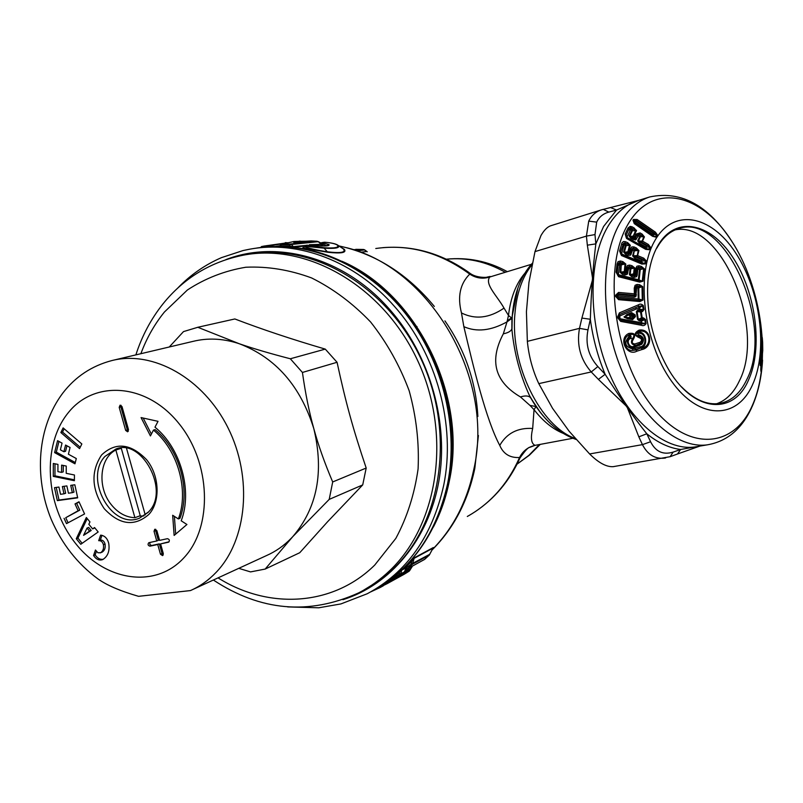 <?xml version="1.0" encoding="UTF-8"?>
<svg xmlns="http://www.w3.org/2000/svg" width="803" height="803" viewBox="0 0 803 803"><rect width="100%" height="100%" fill="white"/><g stroke="black" fill="none" stroke-linecap="round" stroke-linejoin="round"><path stroke-width="1.2" d="M115.853 449.991C99.381 458.172 97.133 487.732 111.386 504.796C118.131 513.017 125.971 517.323 134.904 517.704L115.853 449.991L121.293 448.285L140.244 515.697L134.904 517.704M145.253 514.964L126.563 448.455M363.337 590.356L379.046 580.629L393.49 568.524C442.272 522.281 455.572 431.843 420.812 358.439C386.353 284.864 311.102 242.215 247.625 254.451M197.287 327.393L234.837 318.962C261.768 329.28 291.911 339.338 325.275 349.114L337.059 362.283C345.872 403.016 353.049 429.033 366.188 468.039L362.715 484.912L327.564 521.759L299.74 552.725L265.161 569.066L250.536 571.907L238.762 568.343M169.272 346.986L183.506 331.599L197.809 327.283L239.364 343.774C253.166 348.542 270.159 353.541 290.325 358.77L325.275 349.114M290.325 358.77L302.43 372.451L337.059 362.283M302.43 372.451C305.381 393.41 309.175 412.13 313.802 428.611C318.299 445.143 324.593 462.919 332.693 481.961L366.188 468.039M332.693 481.961L329.21 499.386L362.715 484.912M329.21 499.386L292.884 536.514L265.161 569.066M197.809 327.283L234.837 318.962M113.253 360.236L193.292 341.315C207.455 337.872 222.06 338.444 237.096 343.042L239.364 343.774C275.6 357.636 300.412 385.922 313.802 428.611C324.181 471.983 317.205 507.958 292.884 536.514L291.298 538.191C283.951 545.729 275.68 551.52 266.476 555.586L192.8 589.492M87.045 528.033L83.562 535.36L89.545 531.104L87.045 528.033L88.691 527.42L91.191 530.482L89.545 531.104M91.191 530.482L83.562 535.36M82.147 543.31L77.931 538.13L76.285 538.753L86.353 517.503L89.956 521.92L88.832 524.269L92.626 528.906L94.844 527.892M77.931 538.13L87.216 518.567M174.392 516.379L175.676 534.125M151.376 434.102L143.185 418.052M179.942 518.326C190.823 490.051 179.481 449.449 155.079 429.615L153.453 430.107C177.885 449.981 189.237 490.633 178.366 518.949L179.942 518.326M121.022 405.284L120.852 406.88L119.195 407.342L120.089 405.174L121.996 406.559L128.49 429.665L127.617 431.803L125.68 430.418L119.195 407.342M128.339 431.221L127.326 429.926L120.852 406.88M155.702 529.267L155.621 530.642L154.025 531.275L154.778 529.247L156.856 530.653L159.586 540.369L167.436 538.683C169.503 539.335 169.905 540.499 168.61 542.176L160.58 543.902L163.31 553.618L162.577 555.616L160.47 554.211L157.739 544.514L149.96 546.17C147.923 545.518 147.531 544.364 148.806 542.708L156.746 540.981L154.025 531.275M156.746 540.981L158.342 540.339L155.621 530.642M149.89 542.457L149.86 544.554L151.566 545.528L149.96 546.17M163.25 554.943L162.055 553.548L159.335 543.862L151.566 545.528M169.132 541.764L160.58 543.902M64.14 428.782L62.554 432.064L80.22 447.251M75.291 462.538L56.31 452.119L58.96 441.429M56.31 452.119L54.614 452.621L57.575 440.676L62.042 443.115L60.376 449.821L63.899 451.748L65.585 451.246L66.95 445.785M74.408 479.823L54.955 475.848L54.995 463.813M54.955 475.848L53.269 476.38L53.309 463.472L57.946 464.395L57.916 471.642L61.57 472.385L63.246 471.853L63.276 465.469M68.054 522.783L65.736 517.704L79.778 510.146L76.666 503.361L79.116 502.026M77.61 497.509L59.01 500.048L56.24 487.421M64.13 486.297L65.655 493.263L63.979 493.825L62.383 486.548L66.86 485.905L68.456 493.203L72.33 492.661L74.006 492.098L72.471 485.112M103.206 559.289C100.054 559.751 97.384 558.276 95.186 554.873L96.35 551.531M101.971 535.31L100.335 540.048L98.689 540.68L100.616 535.129C104.671 535.641 107.371 538.341 108.706 543.23C109.891 550.717 108.003 556.098 103.055 559.38L102.362 559.701C98.98 560.675 96.039 559.279 93.549 555.515L95.457 550.015L97.906 552.765L100.596 552.725C103.065 551.079 103.999 548.389 103.406 544.655C102.563 541.824 100.987 540.499 98.689 540.68M101.529 552.354L102.232 552.083C104.701 550.436 105.635 547.746 105.042 544.022C104.199 541.192 102.623 539.867 100.335 540.048M92.626 528.906L94.553 527.541L98.177 531.967L80.772 544.283L76.285 538.753M153.453 430.107L150.432 435.929L141.067 417.58L158.02 421.334L154.979 427.186C180.735 448.104 192.7 490.984 181.207 520.796L186.928 524.5L174.131 535.44L172.675 515.265L178.366 518.949M159.335 543.862L157.739 544.514M63.116 427.899L60.857 432.546L79.547 448.616L81.846 443.969L63.116 427.899M62.554 432.064L60.857 432.546M63.899 451.748L65.575 445.043L70.072 447.492L68.385 454.207L76.305 458.543L74.97 463.813L54.614 452.621M61.57 472.385L61.6 465.128L66.258 466.061L66.217 473.328L74.438 474.995L74.398 480.716L53.269 476.38M65.736 517.704L78.122 510.738L75.01 503.933L78.995 501.765L84.576 513.94L66.498 523.616L64.069 518.296M76.666 503.361L75.01 503.933M79.778 510.146L78.122 510.738M59.01 500.048L57.334 500.62L54.494 487.672L58.94 487.04L60.526 494.307L63.979 493.825M72.33 492.661L70.734 485.353L74.83 484.771L77.69 497.84L57.334 500.62M95.186 554.873L93.549 555.515M139.18 516.098L143.928 515.907M120.601 448.154L119.456 448.867M675.172 229.869C721.526 220.173 766.474 329.029 739.262 381.124C733.721 392.868 726.153 400.416 716.557 403.789M611.103 207.395L638.756 200.359L616.543 210.055L608.825 212.102C603.173 213.648 599.128 216.981 596.689 222.13L594.983 234.586L595.836 243.881L603.615 226.446L616.543 210.055L610.541 207.535M608.825 212.102L603.214 209.362L601.437 209.864C595.665 211.751 591.43 215.495 588.74 221.116L586.421 236.112L587.344 245.176L595.836 243.881C593.116 265.913 591.279 291.037 590.325 319.253L581.894 318.078L592.694 279.143L587.344 245.176M594.983 234.586L586.421 236.112L534.989 251.6L540.941 235.61C544.043 230.18 547.345 226.878 550.858 225.723L601.437 209.864L638.917 200.308M590.325 319.253L587.987 329.862L579.505 328.357C576.514 344.959 580.428 359.493 591.239 371.95L598.396 379.377L605.141 374.298C597.854 356.753 592.915 338.394 590.325 319.253M587.987 329.862C585.216 343.885 588.509 356.12 597.864 366.559L591.239 371.95L538.793 383.633C532.67 370.514 528.856 356.422 527.35 341.355L579.505 328.357L581.894 318.078M597.864 366.559L605.141 374.298C619.986 397.756 633.878 417.58 646.806 433.791L638.837 436.842L626.982 406.74L598.396 379.377M650.581 441.74C655.599 451.687 663.117 455.14 673.125 452.109L680.633 449.479C669.371 448.074 658.099 442.844 646.806 433.791L650.581 441.74L642.44 444.641C647.569 454.538 654.816 459.045 664.191 458.172L665.627 457.941M673.125 452.109L670.154 456.686L677.521 453.986L680.633 449.479L699.403 446.187M648.322 244.443L642.5 241.131L641.507 242.115L647.67 245.618L646.335 245.688L646.395 247.123L649.757 246.963L647.67 245.618L648.322 244.443L650.46 247.234L649.236 249.733L648.533 249.442L649.757 246.963L650.46 247.234M642.039 241.633L643.715 236.644L644.418 236.905L642.5 241.131L641.467 241.03L641.507 242.115L640.172 242.175L646.335 245.688L645.933 248.077L648.533 249.442L645.863 248.779L645.702 249.362L649.236 249.733M645.863 248.779L626.741 237.899L626.571 238.461L645.702 249.362M641.467 241.03L638.375 241.181L640.413 236.785L643.715 236.644L639.379 234.105L636.92 235.239L635.143 238.371L633.778 238.541L634.119 237.919L632.955 237.256L632.915 236.172L629.833 236.323L632.453 230.682L632.413 229.216L630.164 228.082L631.409 228.022L632.081 226.797L630.255 226.376L628.076 227.942L625.176 234.044L626.571 238.461M645.05 248.318L645.692 246.852L639.529 243.339L640.172 242.175L637.672 240.91L639.71 236.524L638.445 235.801L635.514 239.987L635.143 238.371L634.119 237.919L634.782 236.744L633.186 236.132L635.785 230.28L633.437 229.176L634.119 227.962L632.081 226.797M628.076 227.942L628.97 229.126L630.164 228.082L630.485 229.708L632.453 230.682L636.448 230.812L632.955 237.256L629.13 236.052L632.413 229.216L633.437 229.176L631.409 228.022L626.872 237.357L645.933 248.077L645.221 248.418M636.448 230.812L634.119 227.962M642.119 234.064L640.051 232.89L639.379 234.105L638.114 234.175L638.445 235.801L639.108 234.606L641.446 235.279L642.119 234.064L644.418 236.905M633.487 236.775L632.915 236.172M655.439 232.167L637.14 219.5L636.006 221.146L634.992 220.544L636.388 220.544L654.696 233.221L655.439 232.167L657.406 234.978L653.351 233.151L636.006 221.146L634.711 222.973L633.878 222.501M653.08 236.092L655.298 236.815L652.709 235.299L653.261 234.496L656.754 234.677L655.298 236.815L655.941 237.126L657.406 234.978M634.812 222.401L633.868 221.317L634.5 223.244L652.608 236.323L634.27 223.605L634.711 222.973L652.066 234.988L652.608 234.195L635.263 222.18L634.992 220.544L634.139 220.925L633.467 219.46L637.14 219.5M655.941 237.126L652.608 236.323M636.317 247.916L633.948 246.922L633.186 248.82L632.132 248.579L633.437 248.217L635.805 249.221L636.317 247.916L638.937 250.566L633.186 248.82L630.506 255.153L628.036 255.364L625.748 254.4L623.63 252.122L625.447 245.427L624.082 244.855L621.552 253.929L640.914 262.059L641.256 260.905L634.741 258.175L632.623 255.896L634.049 250.677L632.684 250.104L632.132 248.579L631.188 249.944L630.204 248.97L631.78 246.933L633.948 246.922M643.765 258.185L637.612 255.605L636.749 256.709L643.263 259.439L641.758 259.67L641.968 261.116L645.502 260.594L643.263 259.439L643.765 258.185L646.204 260.794L645.291 263.886L644.578 263.675L645.502 260.594L646.204 260.794M638.937 250.566L637.612 255.605L636.598 255.625L636.749 256.709L635.233 256.93L641.758 259.67L641.617 262.27L644.578 263.675L641.878 263.294L621.492 254.681L640.874 262.822L641.878 263.294L641.828 264.077L645.291 263.886M632.162 250.907L631.188 249.944L630.325 253.096L628.528 254.119L629.341 252.132L627.866 251.771L629.612 245.136L624.824 242.978L624.593 243.56L623.529 243.319L620.568 251.931L621.482 255.535L641.828 264.077M627.685 242.657L625.346 241.673L624.824 242.978L623.529 243.319L624.082 244.855L624.593 243.56L627.163 243.971L627.685 242.657L630.325 245.316L626.159 245.608L625.959 244.132L625.447 245.427L624.212 244.433M630.506 255.153L629.923 253.648L627.755 252.935L627.866 251.771L624.332 252.323L626.159 245.608L625.447 245.427M630.325 245.316L628.227 252.393M637.231 256.177L638.224 250.385L634.751 250.867L634.551 249.392L633.326 256.097L635.233 256.93L634.741 258.175M628.036 255.364L628.528 254.119L626.24 253.156L627.755 252.935L627.595 251.841M642.259 281.12L638.365 279.765L638.465 280.709L639.098 279.896L640.252 269.597L643.645 268.714L638.646 267.198L638.997 265.793L641.386 266.415L639.519 269.497L638.365 279.765L618.33 274.646L618.41 275.59L638.465 280.709L639.539 281.13L639.63 282.104L618.591 276.714L617.447 274.817L618.511 275.76L639.539 281.13L642.259 281.12L643.645 268.714L644.367 268.804L642.982 281.251L642.259 281.13M622.847 261.637L620.428 261.015L619.886 262.982L618.832 262.982L620.067 262.42L622.496 263.043L622.847 261.637L625.808 264.036L619.886 262.982L618.33 274.646L617.447 274.817L617.136 272.849L616.092 272.167L618.591 276.714M632.031 265.713L629.572 265.08L629.03 267.058L627.976 267.048L629.221 266.466L631.67 267.098L632.031 265.713L634.952 268.092L629.03 267.058L627.243 274.285L624.864 274.977L622.496 274.365L620.107 272.317L620.95 264.729L619.535 264.368L618.832 262.982L618.109 264.629L617.065 263.936L618.049 261.658L620.428 261.015M641.386 266.415L644.367 268.804M639.63 282.104L642.982 281.251M637.733 270.079L637.18 275.349L635.113 273.984L635.675 268.704L637.733 270.079L638.465 267.75L639.881 268.112L640.252 269.597L638.114 269.135L637.421 267.75L638.646 267.198L637.421 267.75L636.709 269.396L636.147 274.666L634.521 276.041L635.113 273.984L634.059 274.445L633.607 273.833L634.229 268.001L630.817 268.895L630.445 267.419L630.084 268.794L628.669 268.423L627.976 267.048L627.243 268.704L626.21 268.021L627.454 265.502L629.572 265.08M637.18 275.349L636.558 276.664L635.835 275.329L633.637 275.027L634.059 274.445M636.558 276.664L634.179 277.356L634.521 276.041L632.152 275.429L633.637 275.027L633.356 273.943L634.36 273.793L634.952 268.092M628.277 269.396L627.243 268.704L626.842 272.287L625.216 273.652L624.292 271.454L625.075 263.946L621.683 264.829L621.301 263.354L620.839 272.438L622.847 273.05L622.496 274.365M627.243 274.285L626.521 272.95L625.457 272.94L625.798 271.605L624.744 272.066M624.864 274.977L625.216 273.652L622.847 273.05L624.322 272.649L624.041 271.565L625.045 271.404L625.808 264.036M639.519 284.674L637.1 284.453L636.779 286.42L635.775 286.651L636.909 285.888L639.318 286.109L639.519 284.674L642.751 286.671L636.779 286.42L635.886 296.568L634.189 297.251L617.979 295.835L617.969 297.23L638.234 298.997L638.004 287.956L636.578 287.835L635.775 286.651L635.293 288.528L634.24 288.157L635.093 285.296L637.1 284.453M643.032 300.051L639.861 301.537L639.61 300.422L642.3 300.011L638.967 299.027L638.746 287.956L642.019 286.681L642.3 300.011L643.032 300.051L642.751 286.671M617.728 296.468L616.694 295.845L616.694 296.518L617.176 297.722L617.969 297.23L618.21 298.314L617.176 297.722L618.35 298.575L639.61 300.422L618.35 298.575L618.591 299.67L615.66 296.448L615.65 295.213L618.541 292.433L617.979 295.835L617.136 294.721L618.169 294.49L634.39 295.916L634.49 295.223L618.35 293.808L616.694 295.845L615.65 295.213M639.861 301.537L618.591 299.67M634.24 288.157L634.39 293.828L635.364 294.4L634.49 295.223L634.39 293.828L618.541 292.433M644.036 309.496L642.641 311.423L642.049 310.51L643.313 309.617L639.84 309.285L639.569 307.81L642.561 305.642L643.313 309.617L644.036 309.496L643.283 305.511C641.597 303.925 639.921 303.725 638.285 304.899L619.394 312.879L617.678 316.743L618.711 316.743L618.902 317.998L617.858 317.988L620.689 321.391L641.386 325.255C643.333 326.068 644.889 325.516 646.054 323.609L645.321 323.679L644.839 319.634L645.572 319.544L646.054 323.609M619.394 312.879L619.364 314.565L635.795 307.599L636.056 309.105L639.569 307.81L638.586 306.415L643.283 305.511M643.635 317.968L642.179 317.697L641.677 318.771L643.364 319.082L641.185 320.046L641.085 322.615L645.321 323.679L641.256 323.93L641.637 321.049L644.839 319.634L643.364 319.082L643.635 317.968L645.572 319.544M642.179 317.697L641.477 317.928L640.563 311.955L641.306 311.976L642.179 317.697M642.641 311.423L641.306 311.976L640.513 311.152L642.049 310.51L639.7 310.279L638.285 304.899M641.908 318.4L641.477 317.928L638.275 319.363L637.09 311.594L640.563 311.955L640.844 311.403M640.413 311.915L640.513 311.152L638.174 310.932L637.592 310.038L639.118 309.396L639.7 310.279L636.367 311.705L637.592 310.038M636.367 311.705L637.552 319.443L639.509 319.724L639.228 320.819L641.637 321.049L641.185 320.046L639.509 319.724L641.677 318.771L641.346 318.008M636.558 239.103L634.782 236.744L636.026 234.054L640.051 232.89M639.128 330.123C651.464 327.975 653.642 347.187 641.958 349.546L636.779 351.232C626.832 356.723 617.838 338.364 628.799 333.456C634.681 332.583 636.127 334.66 633.125 339.699C631.509 342.289 632.091 343.714 634.902 343.965L640.101 342.279C642.28 340.402 642.019 338.876 639.298 337.702C633.999 335.433 633.948 332.904 639.128 330.123L639.058 331.338C650.751 328.668 652.608 346.745 641.346 348.291L641.958 349.546M635.675 268.704L636.879 266.225L638.997 265.793M616.092 272.167L617.065 263.936M627.876 272.97L625.798 271.605L626.21 268.021M631.299 254.059L629.341 252.132L630.204 248.97M621.552 252.895L619.575 250.958L621.482 255.535M619.575 250.958L622.054 242.677L623.529 241.542L625.346 241.673M639.298 337.702L638.867 336.367L639.379 336.296L638.244 336.296C635.785 335.534 635.434 334.189 637.211 332.281L639.058 331.338L638.034 332.261C646.696 330.655 648.603 346.916 640.623 348.06L636.167 349.978L636.779 351.232M633.125 339.699L632.433 338.746C635.203 334.901 634.119 333.586 629.161 334.791L628.799 333.456M640.101 342.279L639.539 344.236L641.346 343.052L634.34 345.922C630.004 349.405 625.025 340.101 630.817 338.414L629.06 334.911L628.538 335.222L629.06 334.911C630.897 335.122 631.479 336.286 630.817 338.414L632.433 338.746C630.596 342.339 631.449 344.487 635.012 345.2L634.902 343.965M637.963 334.911L638.505 336.216L637.953 333.456C646.003 331.418 647.559 346.364 640.021 346.836L632.573 348.904C625.065 346.826 623.861 342.7 628.96 336.517L629.422 336.216M638.084 334.911L639.098 334.901C643.765 336.798 644.668 339.91 641.808 344.236L634.44 347.127C629.482 350.499 624.021 339.84 630.124 337.481M639.63 345.441L639.539 344.236L634.34 345.922L634.44 347.127M637.622 333.576L637.211 332.281L638.034 332.261L637.953 333.456M640.021 346.836L640.623 348.06L632.945 350.349L636.167 349.978L634.832 348.522M632.573 348.904L632.945 350.349C625.256 351.824 621.392 338.585 628.538 335.222L628.96 336.517M641.808 344.236L641.346 343.052C643.424 339.92 642.771 337.661 639.379 336.296L639.098 334.901M620.689 321.391L620.528 320.106L638.194 323.358L620.498 320.066L620.348 318.801L620.528 320.106L618.902 317.998L619.936 317.998L620.348 318.801L641.085 322.615L641.386 325.255M638.817 307.94L638.546 306.435L619.645 314.425L619.936 317.998M636.056 309.105L619.906 315.89L619.364 314.565L618.711 316.743L619.745 316.753M637.552 319.443L639.228 320.819M627.464 318.65L627.745 317.536L632.975 317.797L632.905 318.49L624.563 317.014L627.434 315.479L626.842 314.555L624.212 317.195L627.464 318.65L632.623 319.604L635.414 316.633L635.143 314.856L631.549 312.578L626.842 314.555M633.457 315.89L634.43 316.272L633.627 314.204L632.985 314.947L633.246 316.663L630.214 316.111L629.622 315.177L629.933 317.245L630.214 316.111L632.985 314.947L632.393 314.013L633.627 314.204L632.142 313.481L627.434 315.479L632.393 314.013L631.549 312.578M635.414 316.633L634.43 316.272L632.623 319.604M638.475 300.091L638.967 299.027L638.234 298.997L638.475 300.091M638.746 287.956L638.204 286.541L638.004 287.956L638.746 287.956M634.189 297.251L635.173 295.384L634.5 295.504M617.728 296.598L615.66 296.448M635.364 294.4L636.498 294.932M635.886 296.568L635.173 295.384L635.293 288.528L636.337 288.899M634.179 277.356L631.8 276.744L629.422 274.696L630.084 268.794L630.817 268.895L630.154 274.817L632.152 275.429L631.8 276.744M624.041 271.565L620.107 272.317M633.356 273.943L629.422 274.696M620.629 253.808L621.552 253.929L621.492 254.681L620.719 253.999M640.874 262.822L641.617 262.27L640.914 262.059L640.874 262.822M636.598 255.625L632.623 255.896M623.63 252.122L626.24 253.156L625.748 254.4M623.57 245.638L621.602 243.7M637.672 240.91L639.529 243.339M635.514 239.987L630.987 238.481L629.13 236.052M625.949 236.975L626.701 237.909L626.872 237.357L625.949 236.975L626.079 235.229L625.176 234.044M640.413 236.785L640.372 235.319L639.71 236.524L640.413 236.785M633.135 239.706L633.778 238.541L631.63 237.317L630.987 238.481M637.813 236.413L636.026 234.054M653.261 234.496L653.351 233.151L652.608 234.195L653.261 234.496M634.761 222.471L632.975 220.163L634.27 223.605M632.975 220.163L633.467 219.46M634.109 317.416L632.975 317.797L633.246 316.663L634.109 317.416M633.416 315.649L635.143 314.856M760.039 360.406L760.893 359.403L760.752 363.408L760.08 365.034L760.762 351.373M760.381 355.578L761.204 358.429C761.073 356.291 760.963 356.612 760.893 359.403M761.184 343.674L761.686 342.67L761.615 349.195C760.712 341.968 760.903 323.619 762.107 339.498L762.077 338.565M761.796 341.245L761.686 342.67M761.204 357.967L762.268 355.98M761.525 358.881L761.445 360.868L762.328 361.48L762.378 356.753M760.792 369.992L761.204 358.419L760.792 368.748L761.585 369.31L760.963 371.438L760.842 370.464M762.328 361.48L761.585 369.31M760.842 370.524L760.963 371.438M761.796 341.315L762.378 352.607M762.047 337.862L762.167 337.22M761.826 341.907L762.639 342.259L762.288 337.752M762.208 350.208L762.76 350.509L762.509 353.23M762.639 342.259L762.76 350.509M761.204 358.018L761.977 356.281M760.14 365.586C759.467 355.859 762.047 340.894 761.876 357.676L761.204 358.289M760.009 362.936L760.742 363.498M760.812 351.031L760.612 352.487M760.943 356.181L760.531 353.19M761.314 346.234L761.866 346.545M761.043 337.641L761.184 339.077M681.476 386.805C694.193 399.643 706.811 405.214 719.327 403.497C731.091 401.4 740.236 393.44 746.75 379.618C774.985 325.436 725.48 212.183 678.806 228.554C669.913 231.194 662.585 237.718 656.834 248.107M527.35 341.355L526.427 311.765L528.946 282.425L534.989 251.6M614.385 466.473L613.261 466.663C606.486 467.095 598.606 462.859 589.613 453.946L569.197 431.321L552.564 408.346L538.793 383.633M295.193 242.556L296.016 242.516M294.36 242.586L293.757 242.496L294.781 242.014L297.833 242.386M301.798 242.034L298.385 241.713L298.174 242.355M302.992 241.914L301.968 242.024C303.785 241.874 303.915 241.753 302.34 241.663M299.037 242.285L301.968 242.024M293.757 242.496L299.198 242.265M298.385 241.713L294.781 242.014M317.145 241.261L317.878 241.723L316.964 241.261L290.415 244.002L282.164 244.082L294.008 241.492L317.496 241.432M299.619 241.322L298.907 241.241M320.487 243.078L317.878 241.723L291.419 244.483L290.415 244.002L289.502 244.975L291.419 244.483L293.707 247.163L305.21 246.019M280.448 245.106L282.164 244.082L280.317 245.196L279.775 246.15L280.588 246.27L281.281 245.076L289.502 244.975L290.284 246.24L292.754 246.682L306.013 245.387M293.617 241.573L281.793 244.132L280.237 245.537M323.679 247.685C334.429 248.448 339.067 247.655 337.581 245.296L338.565 245.648C339.91 247.976 335.052 248.81 324 248.157L305.461 246.31L307.198 245.166L323.679 247.685L327.765 252.272C341.285 253.728 346.816 252.744 344.336 249.331L341.355 247.575M327.765 252.272L303.283 248.067L302.872 247.595L304.006 247.374M317.858 245.608L318.791 244.885M318.982 244.764L314.415 245.166M177.764 288.056C190.401 274.937 204.976 264.789 221.508 257.622L243.038 250.556L249.572 249.211C298.375 240.007 355.187 261.166 394.735 306.726C436.651 353.852 456.094 425.359 443.657 485.494C432.225 536.474 406.75 572.549 367.252 593.738L340.904 603.926L318.691 607.801L287.635 606.907M225.804 259.66C277.788 239.304 345.24 257.944 390.198 310.058C430.137 355.709 449.158 423.251 438.779 481.649C428.27 540.068 390.128 584.905 342.951 599.69M406.95 564.75L414.278 557.824L433.369 547.526L432.395 549.272M429.796 554.281L411.206 564.128L412.441 564.258L407.653 568.705L424.526 559.46L429.294 555.064L412.441 564.258L414.278 557.824M405.134 568.936L404.853 567.982L411.748 561.357L411.206 564.128L405.144 568.936M403.548 568.715L402.112 569.929L404.461 568.745M404.371 571.967L406.288 570.531L407.543 570.732L408.155 569.899L406.288 570.531L406.509 569.197M399.523 575.912L398.971 576.313M386.946 583.761L384.055 585.186L386.946 583.761M379.046 587.154L384.195 584.775L383.342 585.768L384.928 583.701M387.337 583.56L404.13 574.296M287.695 242.797L285.316 242.626M260.724 247.465L261.477 246.561L264.267 246.029L287.675 242.727M404.22 572.017L397.716 577.176M448.335 483.035C437.986 530.04 414.89 564.75 379.026 587.164L380.291 587.455L370.605 591.931M396.742 577.849L397.615 577.247M398.88 576.373L401.62 575.038L400.767 575.018M404.722 573.312L410.564 569.076L407.543 570.732L401.62 575.038M403.738 573.994L404.632 573.382M260.423 247.495L264.267 246.029M262.21 247.274L268.473 245.999L267.018 245.567L266.365 246.852M337.581 245.296C335.774 243.841 331.488 242.827 324.713 242.245L321.481 242.707L319.403 244.353L309.386 244.724M322.043 242.697L328.979 244.574C329.732 245.718 327.132 246.16 321.18 245.899L309.958 244.714M306.636 245.186L305.05 246.912C310.339 248.699 317.827 250.335 327.514 251.821C340.773 253.397 346.073 252.453 343.433 249L337.541 244.965C335.202 243.65 330.936 242.747 324.743 242.235L324.733 242.225M393.239 577.247L399.553 572.479L399.242 574.396L404.19 572.077L405.746 569.176M399.121 572.288L401.701 570.15L400.516 574.597L399.242 574.396L385.008 583.731M403.799 572.71L387.187 583.63L385.31 583.119M380.291 587.455L370.564 591.952M404.25 574.225L409.179 571.154L403.327 574.376M406.268 572.248L409.891 570.25L409.249 571.114L410.714 568.966M411.196 568.193L412.421 566.145M280.548 246.38L290.284 246.24L289.913 246.872M322.886 245.929L326.55 245.678L322.344 243.771L322.977 245.728L319.674 244.112L322.344 243.771L322.866 243.018M317.496 245.437L319.654 243.971M326.46 245.818L328.979 244.574M312.668 244.915L312.126 244.815M303.915 247.424L303.283 248.067M344.336 249.331L341.807 247.886M433.369 547.526L429.294 555.064L432.968 548.168L413.876 558.476L411.748 561.357L410.504 561.257M403.989 567.741L407.653 568.705L405.796 569.036M424.717 559.3L407.292 568.946L403.417 568.745L401.932 569.708M356 249.833L355.117 249.934M353.511 249.723L355.629 249.572M353.149 249.603L353.812 249.592M531.355 264.317L489.77 277.015C482.744 279.183 476.069 278.219 469.745 274.114C460.079 283.68 457.319 296.628 461.474 312.959L463.853 326.66C476.681 332.322 491.065 330.726 507.004 321.873L503.33 333.817C508.289 332.803 511.14 331.117 511.872 328.768L511.912 318.169L507.004 321.873L511.953 318.319L508.48 315.449C510.608 297.742 516.008 283.74 524.69 273.432M511.953 318.319L511.963 330.063C514.321 353.35 520.173 375.232 529.538 395.708L530.703 397.876C536.705 408.436 543.541 417.239 551.219 424.275M355.819 249.352L363.448 249.482L355.759 250.446M360.858 252.252L366.861 251.48L363.679 249.502M364.532 249.914L357.205 250.937M562.873 433.229C552.494 428.892 542.888 421.043 534.045 409.671L529.95 405.405L536.023 406.539L529.548 395.708C542.105 418.383 557.613 432.968 576.062 439.442M507.145 321.361L508.48 315.449L504.033 308.111C489.418 318.149 475.235 319.765 461.474 312.959M514.542 299.89L511.973 317.878L513.88 303.203M532.339 263.223C520.735 276.091 514.04 293.707 512.244 316.081L511.963 330.063L512.204 316.241L517.845 288.126M529.95 405.405L520.454 396.943C525.142 395.477 528.474 395.668 530.442 397.535L540.028 411.949M520.454 396.943C494.778 381.847 489.077 360.808 503.33 333.817M572.85 438.287L535.089 445.344C531.245 443.728 530.442 438.097 532.68 428.451L534.045 409.671L535.992 406.609L542.457 414.99M367.232 251.771L364.662 249.853M463.853 326.66C473.389 367.011 486.056 419.869 499.757 445.404C503.401 453.986 510.005 458.021 519.561 457.509L519.842 458.302C509.554 480.867 494.638 498.683 475.115 511.742M489.77 277.015C484.4 284.081 496.806 295.424 504.033 308.111M520.033 457.881C525.172 450.543 528.484 447.02 529.97 447.301L534.778 445.424C527.892 447.08 522.823 451.105 519.561 457.509C507.867 483.888 490.442 503.541 467.306 516.48M416.155 328.347L416.998 326.54M382.81 247.655C413.475 245.226 442.262 253.567 469.163 272.669L469.745 274.114C439.954 252.363 408.637 243.831 375.774 248.508M213.367 580.027C260.503 611.103 308.954 615.379 358.75 592.835C370.022 587.043 380.401 579.595 389.887 570.471C438.799 524.068 452.089 433.249 417.169 359.533C382.549 285.637 307.037 242.837 243.419 255.153C210.707 261.738 183.917 277.958 163.039 303.815C151.034 318.911 141.97 335.935 135.868 354.886M218.045 577.879C268.182 609.587 332.703 606.626 374.74 565.061L395.839 538.391C407.071 517.443 414.489 494.277 418.092 468.902C419.286 442.834 416.315 416.807 409.179 390.8C399.743 365.516 386.885 342.58 370.605 321.983C352.758 303.313 333.084 288.638 311.584 277.938C289.602 269.828 267.7 266.265 245.879 267.228C224.649 270.762 205.156 278.35 187.4 289.993L164.404 312.036C154.447 324.342 146.598 338.224 140.866 353.701M216.158 572.328C247.143 540.158 252.975 477.685 228.082 427.979C203.4 378.143 152.911 350.088 111.888 360.557C91.793 365.847 75.442 376.677 62.845 393.038C37.199 426.975 33.887 476.902 51.191 519.3C61.801 543.822 77.329 563.646 97.765 578.782C106.679 585.206 120.279 591.048 138.568 596.328L190.452 590.576C199.997 586.361 208.559 580.278 216.158 572.328M183.767 557.944C213.186 527.109 211.099 462.247 178.386 422.86C146.086 383.001 94.031 379.869 68.084 412.943C41.666 445.464 45.229 504.866 74.93 542.627C104.239 580.8 154.818 589.392 183.767 557.944M127.326 429.926L125.68 430.418M162.055 553.548L160.47 554.211M102.232 552.083L100.596 552.725M105.042 544.022L103.406 544.655M148.967 514.332C160.64 501.484 159.586 475.607 146.578 459.687C130.658 443.366 115.662 441.791 101.6 454.95C90.649 471.602 91.522 489.519 104.239 508.69C119.577 525.032 134.492 526.919 148.967 514.332M139.461 518.176L148.425 512.013C170.597 490.854 141.298 437.645 115.863 449.068L104.892 456.485C83.693 479.06 112.029 530.03 139.461 518.176L148.304 512.294M596.689 222.13L588.74 221.116M638.837 436.842L642.44 444.641L589.613 453.946M607.52 227.129C615.55 213.427 625.537 204.645 637.502 200.75L649.677 196.956C637.753 200.83 627.785 209.653 619.796 223.415C600.594 256.689 600.534 317.647 620.639 367.573C640.653 417.61 677.23 448.887 707.112 444.872L694.535 447.01C664.593 451.045 628.036 420.019 608.092 370.354C588.057 320.788 588.228 260.242 607.52 227.129M752.19 405.786C732.808 450.212 684.658 451.898 649.055 402.343C613.09 353.42 603.063 266.706 627.705 224.79C651.815 182.1 700.146 192.349 731.011 240.057C762.238 287.243 772.095 361.992 752.19 405.786M654.415 241.402C672.864 207.455 710.846 214.702 735.528 252.714C760.471 290.295 768.361 350.399 752.451 384.928C736.943 419.989 699.072 420.22 671.449 381.044C643.564 342.369 635.554 274.767 654.415 241.402M657.225 246.852C674.299 215.234 709.631 221.738 732.677 257.121C755.964 292.091 763.302 348.201 748.406 380.291C733.571 415.211 694.615 412.652 669.341 370.815C652.729 342.299 645.642 311.694 648.071 278.992C649.426 266.395 652.478 255.675 657.225 246.852M630.415 227.952L630.255 226.376M635.785 230.28L636.488 230.25M617.858 317.988L617.678 316.743M638.024 322.053L638.194 323.358L641.216 323.92L641.055 322.605M624.212 317.195L624.132 316.643M619.143 265.321L618.109 264.629L617.136 272.849L618.18 273.532M629.853 230.31L628.97 229.126L626.079 235.229L626.972 236.413M760.009 362.846L760.752 363.408M761.304 346.143L761.866 346.454M760.893 366.961L761.134 360.768M310.61 240.99L311.253 240.95M294.089 241.492L300.734 241.291M299.79 241.071L300.814 241.291M339.358 246.19C425.941 261.507 495.812 374.961 473.72 469.825C466.864 501.945 453.093 528.504 432.395 549.513M341.897 261.246C417.008 293.266 468.059 396.471 449.248 481.368C445.946 497.79 440.656 513.017 433.379 527.049M260.292 247.515C305.823 242.305 348.121 257.311 387.197 292.513C435.045 336.648 460.571 411.367 449.69 475.486L448.435 482.523M254.23 248.458C304.257 239.435 361.942 261.738 401.721 308.924C441.399 356.171 459.316 424.887 447.622 483.627C436.3 533.995 411.166 569.799 372.19 591.038M403.477 568.745L402.594 569.769M412.24 566.235L411.166 568.243L408.155 569.899L408.406 568.333M403.698 572.83L405.856 569.197M381.214 585.809L380.301 587.445L383.342 585.768L380.381 587.405M396.321 578.24L398.198 577.206M384.818 583.651L384.195 584.775M268.925 246.662L268.473 245.999L286.079 243.158M404.14 574.286L387.106 583.681L384.627 583.57M275.881 246.37L280.026 245.698M409.891 570.25L410.504 569.126M319.614 244.042L318.62 244.985M575.219 438.478C540.539 426.202 510.347 365.375 514.864 314.425C516.53 293.486 522.251 276.905 532.048 264.669M356.472 249.773L354.484 250.024M624.363 317.406L624.122 316.733M507.305 320.728L511.882 317.727M532.68 428.451C517.734 427.577 506.763 433.229 499.757 445.404M444.932 320.889C464.897 349.646 475.878 381.495 477.865 416.456M450.603 428.3L452.38 429.203M446.438 259.208C466.573 257.231 486.076 261.527 504.936 272.087M539.375 444.541L528.916 455.311L517.062 464.134M101.871 552.253L100.234 552.896M613.261 466.653L670.154 456.696M699.845 446.107L677.521 453.986M751.698 407.553C741.791 429.083 726.936 441.52 707.112 444.872M752.03 406.82C758.032 393.199 761.545 377.651 762.569 360.176M734.615 245.778C710.434 206.371 682.128 190.1 649.677 196.956M652.849 235.941L634.059 222.812M761.676 340.181L761.063 338.966M760.802 368.738L760.772 369.591M761.776 358.238L761.164 359.814M762.037 340.101L761.776 340.974M301.858 242.024L294.239 242.586M305.792 241.231L299.459 241.322M305.863 241.231L311.102 240.94M317.055 241.251L311.183 240.94M424.657 559.36L429.384 555.003M403.628 572.89L397.706 577.186M396.531 577.999L397.646 577.227M403.538 574.135L404.652 573.372M405.455 573.503L409.199 571.144M404.712 573.332L410.614 569.046M321.541 242.697L324.151 242.265M321.07 245.859L327.082 245.848M312.497 244.845L321.009 245.859M318.008 241.512L320.748 242.938M354.444 250.014L356.301 249.783M338.966 245.929C375.844 253.949 407.633 274.124 434.333 306.435M474.834 468.35L478.407 435.477M355.799 249.342L363.498 249.472M364.632 249.833L363.568 249.472M474.693 469.012C467.768 501.443 453.615 528.374 432.235 549.814M490.151 276.443L486.809 277.176C489.238 277.216 476.882 278.691 469.815 273.15M507.004 271.484C488.174 261.186 467.968 257.08 446.378 259.178M540.268 444.37L529.388 455.201L517.032 464.184"/></g></svg>
